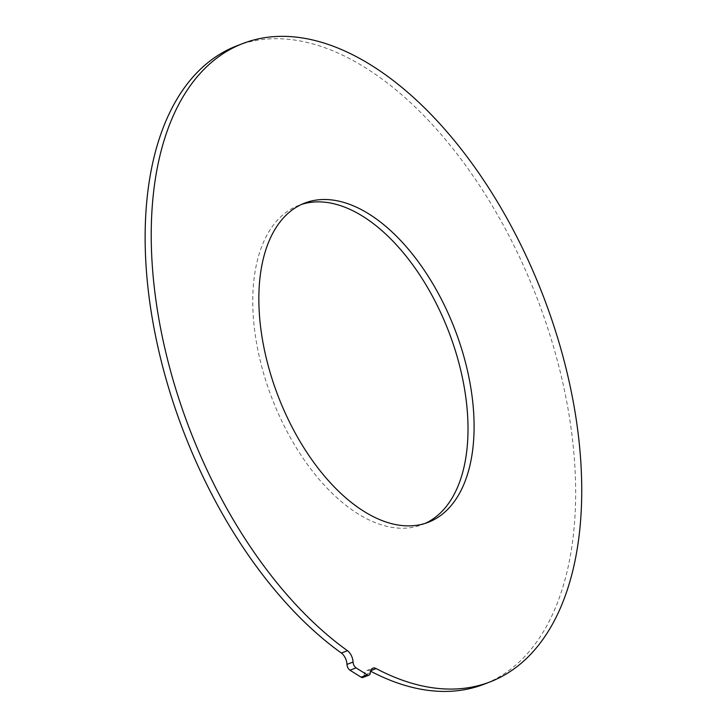 <?xml version="1.0" encoding="UTF-8"?>
<svg xmlns="http://www.w3.org/2000/svg" width="727" height="727" viewBox="0 0 727 727"><rect width="100%" height="100%" fill="white"/><g stroke="black" fill="none" stroke-linecap="round" stroke-linejoin="round"><path stroke-width="0.55" stroke-dasharray="3.63 2.73" d="M425.24 523.367A171.145 94.455 -111.2 0 1 422.233 524.64A171.145 94.455 -111.2 0 1 358.047 513.853A171.145 94.455 -111.2 0 1 257.422 347.751A171.145 94.455 -111.2 0 1 298.543 205.477A171.145 94.455 -111.2 0 1 301.623 204.387M236.693 45.892A342.29 188.911 -111.2 0 1 536.535 296.789A342.29 188.911 -111.2 0 1 484.082 684.216M370.579 671.185A342.29 188.911 -111.2 0 1 370.07 670.912A9.778 5.398 68.8 0 0 366.808 670.539A9.778 5.398 68.8 0 0 364.227 675.156A4.889 2.699 -111.2 0 1 362.937 677.464M370.743 670.657L370.07 670.912M370.307 672.802L364.227 675.156M304.622 203.115L298.543 205.477M366.808 670.539L372.896 668.177M428.312 522.277L422.233 524.64"/><path stroke-width="1.09" d="M301.623 204.387A171.145 94.455 -111.2 0 1 362.728 216.264A171.145 94.455 -111.2 0 1 462.79 379.558A171.145 94.455 -111.2 0 1 425.24 523.367M364.136 511.49A171.145 94.455 -111.2 0 1 263.51 345.389A171.145 94.455 -111.2 0 1 304.622 203.115A171.145 94.455 -111.2 0 1 368.807 213.902A171.145 94.455 -111.2 0 1 469.433 380.003A171.145 94.455 -111.2 0 1 428.312 522.277A171.145 94.455 -111.2 0 1 364.136 511.49M347.461 650.683A9.778 5.398 -111.2 0 1 353.058 662.052A4.889 2.699 68.8 0 0 356.057 667.868L367.18 674.801A4.889 2.699 68.8 0 0 369.016 675.11L362.937 677.464A4.889 2.699 -111.2 0 1 361.101 677.164L349.978 670.23A4.889 2.699 -111.2 0 1 346.97 664.405A9.778 5.398 68.8 0 0 341.372 653.046L347.461 650.683A342.29 188.911 -111.2 0 1 158.577 317.281A342.29 188.911 -111.2 0 1 242.782 43.538A342.29 188.911 -111.2 0 1 542.615 294.435A342.29 188.911 -111.2 0 1 490.162 681.862A342.29 188.911 -111.2 0 1 376.15 668.558L370.743 670.657M341.372 653.046A342.29 188.911 -111.2 0 1 152.488 319.635A342.29 188.911 -111.2 0 1 236.693 45.892L242.782 43.538M490.162 681.862L484.082 684.216A342.29 188.911 -111.2 0 1 370.579 671.185M369.016 675.11A4.889 2.699 68.8 0 0 370.307 672.802A9.778 5.398 -111.2 0 1 372.896 668.177A9.778 5.398 -111.2 0 1 376.15 668.558M356.057 667.868L349.978 670.23M361.101 677.164L367.18 674.801M346.97 664.405L353.058 662.052"/></g></svg>
